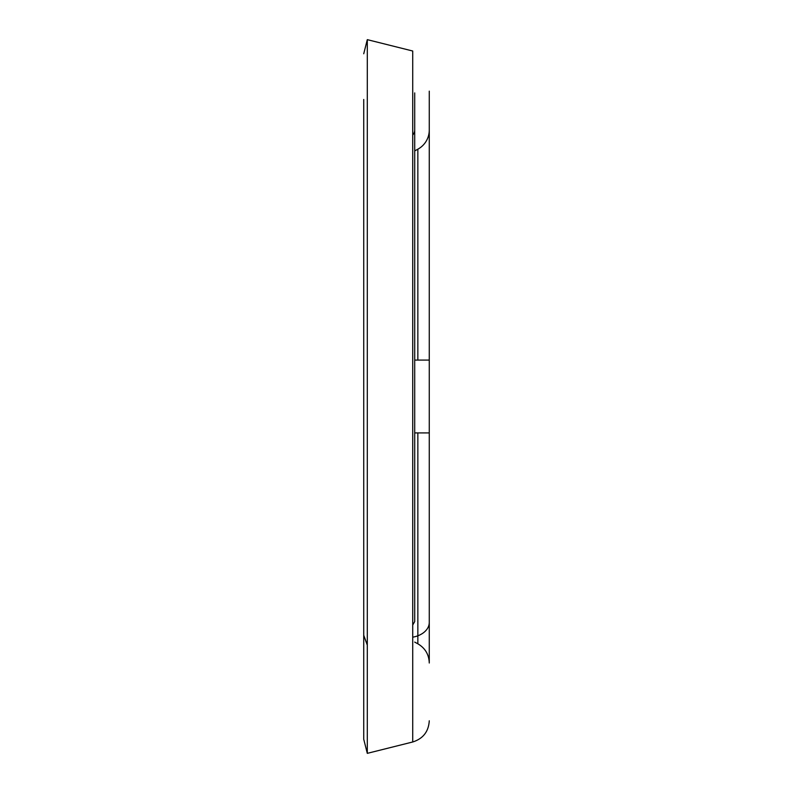 <?xml version="1.0" encoding="UTF-8"?>
<svg xmlns="http://www.w3.org/2000/svg" width="793" height="793" viewBox="0 0 793 793"><rect width="100%" height="100%" fill="white"/><g stroke="black" fill="none" stroke-linecap="round" stroke-linejoin="round"><path stroke-width="1.19" d="M412.727 637.185L412.727 741.98L367.298 753.35L367.298 39.65L412.727 51.02L412.727 637.185A21.847 15.226 180 0 0 429.271 622.416L429.271 91.155L429.271 622.416M429.271 720.787C428.597 731.622 423.075 738.689 412.727 741.98M414.709 642.102L417.852 643.807C425.167 648.119 428.973 654.522 429.271 663.007L429.271 129.993A21.847 21.847 0 0 1 417.852 149.193L417.852 360.091M429.271 360.091L414.709 360.091L414.709 432.909L429.271 432.909M412.727 625.033L414.709 621.563L414.709 92.92M363.729 99.482L363.729 739.225L367.298 753.35M414.709 129.993A7.286 7.286 0 0 1 412.727 134.979M363.729 635.262L367.298 645.105M417.852 643.807L417.852 432.909M363.729 53.775L367.298 39.65M414.709 150.898L417.852 149.193"/></g></svg>
